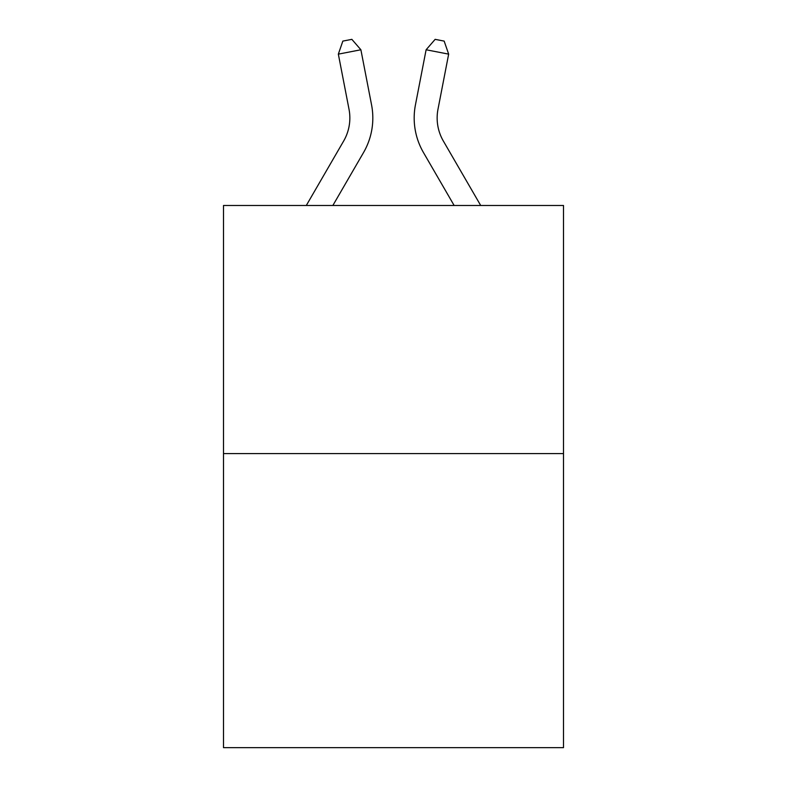 <?xml version="1.0" encoding="UTF-8"?>
<svg xmlns="http://www.w3.org/2000/svg" width="787" height="787" viewBox="0 0 787 787"><rect width="100%" height="100%" fill="white"/><g stroke="black" fill="none" stroke-linecap="round" stroke-linejoin="round"><path stroke-width="1.18" d="M563.502 453.587L563.502 205.476L223.498 205.476L223.498 747.65L563.502 747.65L563.502 453.587L223.498 453.587M306.3 205.476L343.653 141.03A45.951 45.951 0 0 0 349.015 109.255L338.341 54.136L342.837 41.101L351.858 39.35L360.889 49.768L371.562 104.887A68.922 68.922 0 0 1 363.535 152.55L332.862 205.476M480.7 205.476L443.347 141.03A45.951 45.951 0 0 1 437.985 109.255L448.659 54.136L426.111 49.768L415.438 104.887A68.922 68.922 0 0 0 423.465 152.55L454.138 205.476M343.653 141.03A45.951 45.951 0 0 0 349.015 109.255A45.951 45.951 0 0 1 343.653 141.03A45.951 45.951 0 0 0 349.015 109.255A45.951 45.951 0 0 1 343.653 141.03A45.951 45.951 0 0 0 349.015 109.255A45.951 45.951 0 0 1 343.653 141.03A45.951 45.951 0 0 0 349.015 109.255A45.951 45.951 0 0 1 343.653 141.03A45.951 45.951 0 0 0 349.015 109.255A45.951 45.951 0 0 1 343.653 141.03A45.951 45.951 0 0 0 349.015 109.255A45.951 45.951 0 0 1 343.653 141.03A45.951 45.951 0 0 0 349.015 109.255A45.951 45.951 0 0 1 343.653 141.03A45.951 45.951 0 0 0 349.015 109.255A45.951 45.951 0 0 1 343.653 141.03A45.951 45.951 0 0 0 349.015 109.255A45.951 45.951 0 0 1 343.653 141.03A45.951 45.951 0 0 0 349.015 109.255A45.951 45.951 0 0 1 343.653 141.03A45.951 45.951 0 0 0 349.015 109.255A45.951 45.951 0 0 1 343.653 141.03A45.951 45.951 0 0 0 349.015 109.255A45.951 45.951 0 0 1 343.653 141.03M338.341 54.136L360.889 49.768L371.562 104.887M448.659 54.136L444.163 41.101L435.142 39.35L426.111 49.768L415.438 104.887"/></g></svg>
